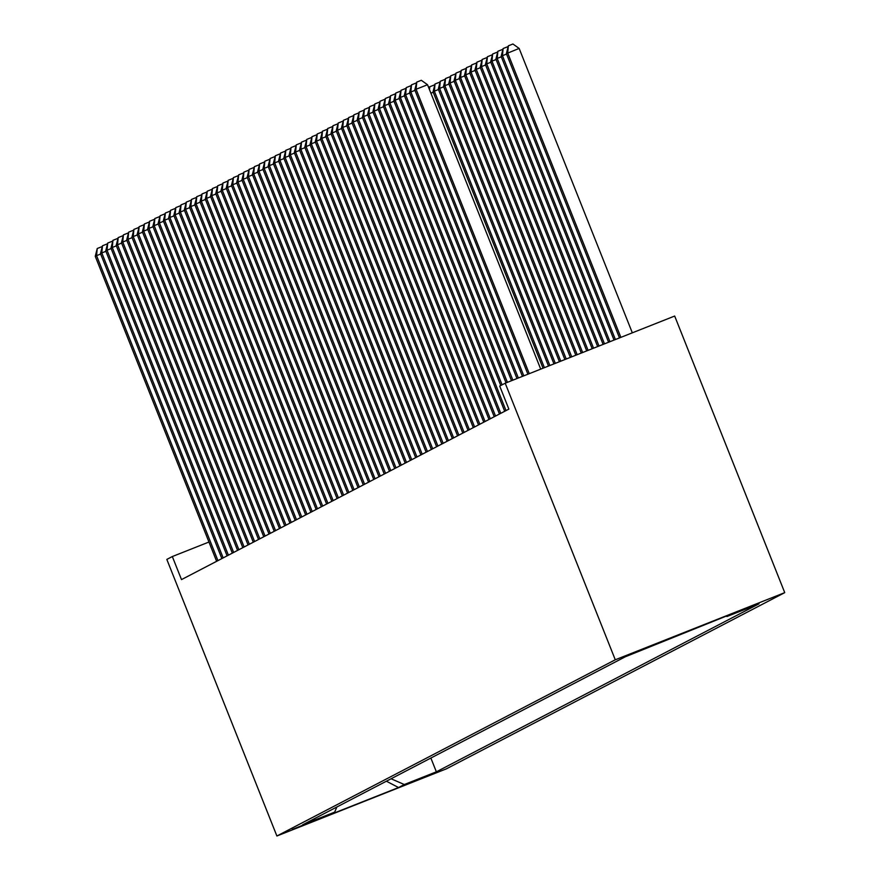 <?xml version="1.0" encoding="UTF-8"?>
<svg xmlns="http://www.w3.org/2000/svg" width="880" height="880" viewBox="0 0 880 880"><rect width="100%" height="100%" fill="white"/><g stroke="black" fill="none" stroke-linecap="round" stroke-linejoin="round"><path stroke-width="1.32" d="M622.534 657.437L651.937 645.755L622.534 657.437M615.274 659.791L505.208 383.207L674.674 316.041L784.74 592.636L446.369 768.845L276.892 836L615.274 659.791L784.74 592.636M208.945 542.036L172.326 556.545L181.5 579.601L508.871 409.112L499.708 386.067L505.208 383.207M320.815 818.147L292.325 829.455L320.727 817.927M391.061 778.767L404.305 784.531L436.359 771.826L759.022 603.801L726.957 616.506L732.721 613.503L625.273 656.799L302.621 824.835L334.675 812.119L336.875 806.993M404.305 784.531L398.541 787.534L328.922 815.122L334.675 812.119M172.326 556.545L166.826 559.416L276.892 836M430.87 758.043L436.359 771.826M726.957 616.506L726.099 616.132M386.386 781.209L398.541 787.534M100.661 254.034L96.569 255.651L217.932 560.626M95.26 256.333L97.229 248.512L96.569 255.651L95.26 256.333L216.623 561.308M97.229 248.512L101.805 246.697M105.897 251.306L101.805 252.934L223.168 557.898M100.496 253.616L102.465 245.784L101.805 252.934L100.496 253.616L221.859 558.58M102.465 245.784L107.041 243.969M111.144 248.578L107.041 250.206L228.404 555.17M105.732 250.888L107.701 243.056L107.041 250.206L105.732 250.888L227.095 555.852M107.701 243.056L112.288 241.241M116.38 245.85L112.277 247.478L233.64 552.442M110.968 248.16L112.937 240.328L112.277 247.478L110.968 248.16L232.331 553.124M112.937 240.328L117.513 238.513M121.616 243.122L117.524 244.75L238.876 549.714M116.204 245.432L118.173 237.6L117.524 244.75L116.204 245.432L237.567 550.396M118.173 237.6L122.76 235.785M126.852 240.394L122.76 242.022L244.123 546.986M121.451 242.704L123.409 234.872L122.76 242.022L121.451 242.704L242.814 547.668M123.409 234.872L127.996 233.057M132.088 237.666L127.996 239.294L249.359 544.258M126.687 239.976L128.656 232.144L127.996 239.294L126.687 239.976L248.05 544.94M128.656 232.144L133.243 230.329M137.324 234.938L133.232 236.566L254.595 541.53M131.923 237.248L133.892 229.416L133.232 236.566L131.923 237.248L253.286 542.212M133.892 229.416L138.468 227.601M142.571 232.21L138.468 233.838L259.831 538.802M137.159 234.52L139.128 226.688L138.468 233.838L137.159 234.52L258.522 539.484M139.128 226.688L143.704 224.873M147.807 229.482L143.704 231.11L265.067 536.074M142.395 231.792L144.364 223.96L143.704 231.11L142.395 231.792L263.758 536.756M144.364 223.96L148.951 222.145M153.043 226.754L148.951 228.382L270.314 533.346M147.642 229.064L149.6 221.232L148.951 228.382L147.642 229.064L269.005 534.028M149.6 221.232L154.198 219.417M158.279 224.026L154.187 225.654L275.55 530.618M152.878 226.336L154.847 218.504L154.187 225.654L152.878 226.336L274.241 531.3M154.847 218.504L159.423 216.689M163.515 221.298L159.423 222.926L280.786 527.89M158.114 223.608L160.083 215.776L159.423 222.926L158.114 223.608L279.477 528.572M160.083 215.776L164.659 213.961M168.762 218.57L164.659 220.198L286.022 525.162M163.35 220.88L165.319 213.048L164.659 220.198L163.35 220.88L284.713 525.844M165.319 213.048L169.895 211.233M173.998 215.842L169.895 217.47L291.258 522.434M168.586 218.152L170.555 210.32L169.895 217.47L168.586 218.152L289.949 523.116M170.555 210.32L175.131 208.505M179.234 213.114L175.131 214.742L296.494 519.717M173.822 215.424L175.791 207.592L175.131 214.742L173.822 215.424L295.185 520.388M175.791 207.592L180.389 205.788M184.47 210.386L180.378 212.014L301.741 516.989M179.069 212.696L181.027 204.864L180.378 212.014L179.069 212.696L300.432 517.671M181.027 204.864L185.614 203.049M189.706 207.658L185.614 209.286L306.977 514.261M184.305 209.968L186.274 202.136L185.614 209.286L184.305 209.968L305.668 514.943M186.274 202.136L190.85 200.321M194.942 204.93L190.85 206.558L312.213 511.533M189.541 207.24L191.51 199.408L190.85 206.558L189.541 207.24L310.904 512.215M191.51 199.408L196.086 197.593M200.189 202.202L196.086 203.83L317.449 508.805M194.777 204.512L196.746 196.68L196.086 203.83L194.777 204.512L316.14 509.487M196.746 196.68L201.333 194.876M205.425 199.474L201.322 201.102L322.685 506.077M200.013 201.784L201.982 193.952L201.322 201.102L200.013 201.784L321.376 506.759M201.982 193.952L206.58 192.148M210.661 196.746L206.569 198.374L327.932 503.349M205.26 199.056L207.218 191.224L206.569 198.374L205.26 199.056L326.623 504.031M207.218 191.224L211.805 189.409M215.897 194.018L211.805 195.646L333.168 500.621M210.496 196.328L212.465 188.496L211.805 195.646L210.496 196.328L331.859 501.303M212.465 188.496L217.041 186.681M221.133 191.301L217.041 192.918L338.404 497.893M215.732 193.6L217.701 185.768L217.041 192.918L215.732 193.6L337.095 498.575M217.701 185.768L222.288 183.964M226.38 188.573L222.277 190.19L343.64 495.165M220.968 190.872L222.937 183.04L222.277 190.19L220.968 190.872L342.331 495.847M222.937 183.04L227.513 181.225M231.616 185.845L227.513 187.462L348.876 492.437M226.204 188.144L228.173 180.312L227.513 187.462L226.204 188.144L347.567 493.119M228.173 180.312L232.76 178.508M236.852 183.117L232.749 184.734L354.112 489.709M231.44 185.416L233.409 177.584L232.749 184.734L231.44 185.416L352.803 490.391M233.409 177.584L237.996 175.769M242.088 180.389L237.996 182.006L359.359 486.981M236.687 182.688L238.645 174.856L237.996 182.006L236.687 182.688L358.05 487.663M238.645 174.856L243.243 173.052M247.324 177.661L243.232 179.278L364.595 484.253M241.923 179.96L243.892 172.128L243.232 179.278L241.923 179.96L363.286 484.935M243.892 172.128L248.468 170.313M252.56 174.933L248.468 176.55L369.831 481.525M247.159 177.232L249.128 169.4L248.468 176.55L247.159 177.232L368.522 482.207M249.128 169.4L253.704 167.585M257.807 172.205L253.704 173.822L375.067 478.797M252.395 174.504L254.364 166.672L253.704 173.822L252.395 174.504L373.758 479.479M254.364 166.672L258.951 164.868M263.043 169.477L258.94 171.094L380.303 476.069M257.631 171.776L259.6 163.944L258.94 171.094L257.631 171.776L378.994 476.751M259.6 163.944L264.187 162.129M268.279 166.749L264.187 168.366L385.55 473.341M262.878 169.048L264.836 161.216L264.187 168.366L262.878 169.048L384.23 474.023M264.836 161.216L269.423 159.401M273.515 164.021L269.423 165.638L390.786 470.613M268.114 166.32L270.083 158.488L269.423 165.638L268.114 166.32L389.477 471.295M270.083 158.488L274.659 156.673M278.751 161.293L274.659 162.91L396.022 467.885M273.35 163.592L275.319 155.76L274.659 162.91L273.35 163.592L394.713 468.567M275.319 155.76L279.895 153.945M283.998 158.565L279.895 160.182L401.258 465.157M278.586 160.864L280.555 153.032L279.895 160.182L278.586 160.864L399.949 465.839M280.555 153.032L285.142 151.228M289.234 155.837L285.131 157.454L406.494 462.429M283.822 158.136L285.791 150.304L285.131 157.454L283.822 158.136L405.185 463.111M285.791 150.304L290.378 148.5M294.47 153.109L290.367 154.726L411.73 459.701M289.058 155.408L291.027 147.576L290.367 154.726L289.058 155.408L410.421 460.383M291.027 147.576L295.614 145.761M299.706 150.381L295.614 151.998L416.977 456.973M294.305 152.68L296.263 144.859L295.614 151.998L294.305 152.68L415.668 457.655M296.263 144.859L300.85 143.044M304.942 147.653L300.85 149.281L422.213 454.245M299.541 149.952L301.51 142.131L300.85 149.281L299.541 149.952L420.904 454.927M301.51 142.131L306.086 140.316M310.178 144.925L306.086 146.553L427.449 451.517M304.777 147.235L306.746 139.403L306.086 146.553L304.777 147.235L426.14 452.199M306.746 139.403L311.333 137.588M315.425 142.197L311.322 143.825L432.685 448.789M310.013 144.507L311.982 136.675L311.322 143.825L310.013 144.507L431.376 449.471M311.982 136.675L316.558 134.86M320.661 139.469L316.558 141.097L437.921 446.061M315.249 141.779L317.218 133.947L316.558 141.097L315.249 141.779L436.612 446.743M317.218 133.947L321.805 132.132M325.897 136.741L321.805 138.369L443.168 443.333M320.496 139.051L322.454 131.219L321.805 138.369L320.496 139.051L441.848 444.015M322.454 131.219L327.041 129.404M331.133 134.013L327.041 135.641L448.404 440.605M325.732 136.323L327.701 128.491L327.041 135.641L325.732 136.323L447.095 441.287M327.701 128.491L332.288 126.676M336.369 131.285L332.277 132.913L453.64 437.877M330.968 133.595L332.937 125.763L332.277 132.913L330.968 133.595L452.331 438.559M332.937 125.763L337.513 123.948M341.616 128.557L337.513 130.185L458.876 435.149M336.204 130.867L338.173 123.035L337.513 130.185L336.204 130.867L457.567 435.831M338.173 123.035L342.749 121.22M433.213 92.257L430.892 93.181M428.989 88.385L429.253 86.999L434.368 84.92M429.781 86.735L429.506 89.683M346.852 125.829L342.749 127.457L464.112 432.421M341.44 128.139L343.409 120.307L342.749 127.457L341.44 128.139L462.803 433.103M343.409 120.307L347.985 118.492M544.401 367.675L434.357 91.157L433.048 91.839L543.037 368.214M438.46 89.529L434.357 91.157L435.017 84.007L439.604 82.192M433.048 91.839L435.017 84.007M352.088 123.101L347.985 124.729L469.348 429.693M346.676 125.411L348.645 117.579L347.985 124.729L346.676 125.411L468.039 430.375M348.645 117.579L353.243 115.764M549.857 365.508L439.593 88.429L438.284 89.111L548.493 366.047M443.696 86.801L439.593 88.429L440.253 81.279L444.84 79.464M438.284 89.111L440.253 81.279M357.324 120.373L353.232 122.001L474.595 426.965M351.923 122.683L353.881 114.851L353.232 122.001L351.923 122.683L473.286 427.647M353.881 114.851L358.468 113.036M555.324 363.341L444.84 85.701L443.52 86.383L553.96 363.88M448.932 84.073L444.84 85.701L445.489 78.551L450.087 76.736M443.52 86.383L445.489 78.551M362.56 117.645L358.468 119.273L479.831 424.237M357.159 119.955L359.128 112.123L358.468 119.273L357.159 119.955L478.522 424.919M359.128 112.123L363.704 110.308M560.78 361.174L450.076 82.973L448.767 83.655L559.416 361.713M454.168 81.345L450.076 82.973L450.725 75.823L455.323 74.008M448.767 83.655L450.725 75.823M367.796 114.917L363.704 116.545L485.067 421.509M362.395 117.227L364.364 109.395L363.704 116.545L362.395 117.227L483.758 422.191M364.364 109.395L368.94 107.58M566.247 359.007L455.312 80.245L454.003 80.927L564.883 359.557M459.404 78.617L455.312 80.245L455.972 73.095L460.559 71.28M454.003 80.927L455.972 73.095M373.043 112.189L368.94 113.817L490.303 418.781M367.631 114.499L369.6 106.667L368.94 113.817L367.631 114.499L488.994 419.463M369.6 106.667L374.187 104.863M571.714 356.851L460.548 77.517L459.239 78.199L570.339 357.39M464.64 75.889L460.548 77.517L461.208 70.367L465.795 68.552M459.239 78.199L461.208 70.367M378.279 109.461L374.176 111.089L495.539 416.053M372.867 111.771L374.836 103.939L374.176 111.089L372.867 111.771L494.23 416.735M374.836 103.939L379.423 102.124M383.515 106.733L379.423 108.361L500.786 413.336M378.103 109.043L380.072 101.211L379.423 108.361L378.103 109.043L499.466 414.018M380.072 101.211L384.659 99.396M388.751 104.005L384.659 105.633L506.022 410.608M383.35 106.315L385.319 98.483L384.659 105.633L383.35 106.315L504.713 411.29M385.319 98.483L389.895 96.668M393.987 101.277L389.895 102.905L502.084 384.824M388.586 103.587L390.555 95.755L389.895 102.905L388.586 103.587L500.775 385.506M390.555 95.755L395.131 93.94M399.234 98.549L395.131 100.177L507.408 382.327M393.822 100.859L395.791 93.027L395.131 100.177L393.822 100.859L506.044 382.866M395.791 93.027L400.378 91.223M404.47 95.821L400.367 97.449L512.875 380.16M399.058 98.131L401.027 90.299L400.367 97.449L399.058 98.131L511.511 380.699M401.027 90.299L405.603 88.484M577.17 354.684L465.784 74.789L464.475 75.471L575.806 355.223M469.887 73.161L465.784 74.789L466.444 67.639L471.031 65.824M464.475 75.471L466.444 67.639M582.637 352.517L471.02 72.061L469.711 72.743L581.273 353.056M475.123 70.433L471.02 72.061L471.68 64.911L476.278 63.096M469.711 72.743L471.68 64.911M588.093 350.35L476.267 69.333L474.958 70.015L586.729 350.9M480.359 67.705L476.267 69.333L476.916 62.183L481.514 60.379M474.958 70.015L476.916 62.183M593.56 348.194L481.503 66.605L480.194 67.287L592.196 348.733M485.595 64.977L481.503 66.605L482.163 59.455L486.75 57.651M480.194 67.287L482.163 59.455M599.016 346.027L486.739 63.877L485.43 64.559L597.652 346.566M490.831 62.249L486.739 63.877L487.399 56.727L491.986 54.923M485.43 64.559L487.399 56.727M604.483 343.86L491.975 61.149L490.666 61.831L603.119 344.399M496.078 59.521L491.975 61.149L492.635 53.999L497.222 52.195M490.666 61.831L492.635 53.999M409.706 93.093L405.603 94.721L518.342 377.993M404.294 95.403L406.263 87.571L405.603 94.721L404.294 95.403L516.967 378.543M406.263 87.571L410.85 85.756M609.939 341.693L497.211 58.421L495.902 59.103L608.575 342.232M501.314 56.793L497.211 58.421L497.871 51.271L502.458 49.467M495.902 59.103L497.871 51.271M414.942 90.365L410.85 91.993L523.798 375.837M409.541 92.675L411.499 84.843L410.85 91.993L409.541 92.675L522.434 376.376M411.499 84.843L416.086 83.028M615.406 339.537L502.458 55.693L501.138 56.375L614.042 340.076M506.55 54.065L502.458 55.693L503.107 48.543L507.705 46.739M501.138 56.375L503.107 48.543M540.716 369.127L427.537 84.733L416.086 89.265L529.265 373.67M414.777 89.947L416.746 82.115L416.086 89.265L414.777 89.947L527.901 374.209M416.746 82.115L421.322 80.3L427.537 84.733M632.324 332.827L519.145 48.422L506.385 53.647L619.498 337.909M620.873 337.37L507.694 52.965L508.343 45.815L512.93 44L519.145 48.422M506.385 53.647L508.343 45.815"/></g></svg>
